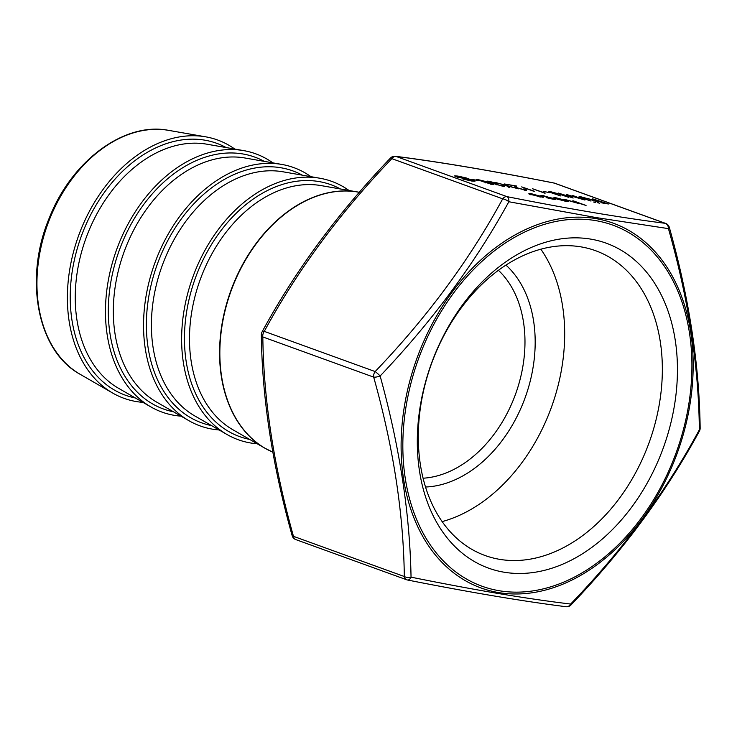 <?xml version="1.0" encoding="UTF-8"?>
<svg xmlns="http://www.w3.org/2000/svg" width="737" height="737" viewBox="0 0 737 737"><rect width="100%" height="100%" fill="white"/><g stroke="black" fill="none" stroke-linecap="round" stroke-linejoin="round"><path stroke-width="1.11" d="M505.951 265.117A122.922 87.758 -70.1 0 1 525.168 397.612A122.922 87.758 -70.1 0 1 425.516 487.019M423.075 478.212A115.691 82.599 109.9 0 0 515.55 394.129A115.691 82.599 109.9 0 0 498.433 270.313M595.855 217.526L508.834 201.745C475.245 262.98 432.343 321.065 380.135 376.008C399.601 446.521 409.901 513.569 411.043 577.154C441.988 583.418 470.952 588.854 497.936 593.442C524.643 597.9 548.881 601.429 570.65 604.045C623.097 549.636 665.99 491.551 699.349 429.782C698.74 366.105 688.432 299.056 668.441 228.636L595.855 217.526M540.857 249.207A162.103 115.737 -70.1 0 1 551.469 407.146A162.103 115.737 -70.1 0 1 442.126 521.603M581.023 246.877A162.103 115.737 -70.1 0 1 595.57 250.7A162.103 115.737 -70.1 0 1 652.494 432.582A162.103 115.737 -70.1 0 1 499.631 559.337A162.103 115.737 -70.1 0 1 485.084 555.514A162.103 115.737 -70.1 0 1 428.16 373.631A162.103 115.737 -70.1 0 1 581.023 246.877M590.752 239.12A172.808 123.383 -70.1 0 1 670.016 426.318A172.808 123.383 -70.1 0 1 503.988 572.198A172.808 123.383 -70.1 0 1 424.733 385A172.808 123.383 -70.1 0 1 590.752 239.12M257.204 443.766A137.377 98.085 -70.1 0 1 250.534 442.965A137.377 98.085 -70.1 0 1 227.033 434.517A137.377 98.085 -70.1 0 1 192.716 277.416A137.377 98.085 -70.1 0 1 319.508 178.17A137.377 98.085 -70.1 0 1 319.932 178.243A137.377 98.085 -70.1 0 1 349.016 190.478M219.129 429.966A137.377 98.085 -70.1 0 1 212.459 429.155A137.377 98.085 -70.1 0 1 188.958 420.716A137.377 98.085 -70.1 0 1 154.632 263.616A137.377 98.085 -70.1 0 1 281.433 164.369A137.377 98.085 -70.1 0 1 281.847 164.434A137.377 98.085 -70.1 0 1 310.94 176.668M181.053 416.165A137.377 98.085 -70.1 0 1 174.383 415.355A137.377 98.085 -70.1 0 1 150.873 406.916A137.377 98.085 -70.1 0 1 116.557 249.815A137.377 98.085 -70.1 0 1 243.357 150.56A137.377 98.085 -70.1 0 1 243.772 150.634A137.377 98.085 -70.1 0 1 272.865 162.868M142.969 402.365A137.377 98.085 -70.1 0 1 136.308 401.554A137.377 98.085 -70.1 0 1 112.798 393.116A137.377 98.085 -70.1 0 1 78.481 236.006A137.377 98.085 -70.1 0 1 205.282 136.76A137.377 98.085 -70.1 0 1 205.697 136.833A137.377 98.085 -70.1 0 1 234.79 149.067M669.307 227.346A5.785 5.785 0 0 0 665.695 223.431A5.785 4.127 -70.1 0 0 665.179 223.302A5.785 4.689 97.4 0 1 668.441 228.636A5.785 1.686 164.7 0 0 669.307 227.346C689.067 297.647 699.349 364.575 700.15 428.133L700.15 428.133A5.785 3.16 178.8 0 1 699.349 429.782A5.785 2.266 28.9 0 1 699.431 431.053C666.082 492.482 623.272 550.447 571 604.948A5.785 0.792 -136.6 0 0 570.65 604.045A5.785 4.689 97.4 0 1 566.062 606.717C522.597 601.226 469.736 592.318 407.487 580.001A5.785 3.215 101.1 0 1 407.146 579.899A5.785 4.127 -70.1 0 1 406.631 579.761A5.785 5.785 0 0 0 407.487 580.001A5.785 3.215 101.1 0 0 411.043 577.154A5.785 3.16 178.8 0 1 404.318 576.509C403.526 513.468 393.318 447.009 373.677 377.132A5.785 1.686 164.7 0 0 380.135 376.008A5.785 0.792 -136.6 0 0 375.133 371.559C427.073 317.398 469.598 259.82 502.698 198.833A5.785 4.127 -70.1 0 1 506.973 196.641C569.139 208.949 621.871 217.83 665.179 223.302L554.325 183.117C492.169 170.818 439.436 161.928 396.119 156.465L506.973 196.641A5.785 3.215 101.1 0 1 508.834 201.745A5.785 2.266 28.9 0 0 502.698 198.833L391.844 158.648C339.895 212.809 297.37 270.387 264.279 331.374A5.785 2.266 -151.1 0 0 262.04 331.963C295.39 270.525 338.2 212.56 390.472 158.059A5.785 0.792 43.4 0 1 391.844 158.648A5.785 4.127 -70.1 0 1 396.119 156.465A5.785 4.689 97.4 0 0 395.41 156.299A5.785 5.785 0 0 0 390.472 158.059M502.652 185.862L503.509 185.742C505.038 186.397 504.762 186.562 502.68 186.24L488.557 182.048C486.282 181.155 486.494 180.924 489.202 181.348L497.613 183.504L490.501 181.827C488.493 181.495 488.226 181.624 489.69 182.214L497.991 184.397C496.029 184.047 495.54 184.103 496.535 184.563L504.486 186.332M502.597 186.093L502.266 185.531M488.557 182.048L486.973 181.228M490.501 181.827C488.493 181.495 488.226 181.624 489.69 182.214L489.635 182.417M495.9 184.563L496.489 184.747M505.785 184.213L507.821 185.825L518.461 188.838L508.143 186.083L509.774 187.373L508.337 187.134L506.383 185.586L495.31 182.444L506.061 185.328L504.357 183.964L505.785 184.213L507.821 185.825M517.798 188.027L523.408 189.483C525.214 189.759 525.297 189.575 523.657 188.948L524.901 189.16C527.277 190.063 527.204 190.33 524.661 189.943L516.655 187.861L514.85 186.654L514.887 186L507.12 184.434L516.536 186.019L516.48 187.041L517.743 188.23M523.353 189.704L523.408 189.483C525.214 189.759 525.297 189.575 523.657 188.948M524.643 189.372L524.901 189.16C527.277 190.063 527.204 190.33 524.661 189.943M534.463 191.279L521.685 186.885L534.408 191.5M545.122 193.076L532.344 188.681L545.058 193.297M543.197 191.344L549.848 192.716L543.197 191.344M592.557 198.824L608.43 203.992L601.143 202.767L602.848 202.804L592.502 199.045M543.233 197.295L530.824 194.513C528.143 193.481 528.282 193.186 531.22 193.638L543.243 197.276M530.824 194.513L528.908 193.518M557.743 193.426L568.467 197.258L557.752 193.638L551.267 192.486L560.82 195.978L551.82 192.956C548.439 191.777 548.07 191.362 550.705 191.712L557.697 193.61M552.096 192.2L551.212 192.725M548.872 191.629L551.451 192.108M580.599 198.612L572.658 195.48L584.929 200.04L568.485 195.222L573.146 198.05L558.453 193.085L570.272 196.871L566.311 194.402L580.553 198.769M587.942 198.511L598.656 202.353L587.951 198.723L581.465 197.571L591.019 201.063L582.018 198.041C578.637 196.871 578.259 196.457 580.903 196.797L587.896 198.704M582.285 197.295L581.401 197.82M579.07 196.715L581.65 197.194M579.19 203.43L563.989 199.193L576.398 202.915L577.347 202.592L572.87 200.685L586.053 205.466L579.282 203.357M577.338 203.292L577.919 202.97L577.347 202.592M554.16 198.004C553.459 197.553 554.15 197.507 556.242 197.857L566.173 200.464L568.144 201.404L565.933 201.376L555.652 198.649L564.708 200.178L553.874 197.719M553.469 198.548L553.69 198.354C556.417 199.414 556.177 199.69 552.953 199.183L546.117 197.608L551.893 198.778C554.353 199.174 554.565 198.972 552.547 198.179L540.765 195.664L543.335 195.683L555.597 199.331M551.838 198.981L551.893 198.778C554.353 199.174 554.565 198.972 552.547 198.179M476.213 179.441L487.129 181.772L487.922 182.592L492.666 183.918C494.398 184.619 494.14 184.784 491.901 184.425L476.213 179.395M488.511 182.472L487.885 182.739M491.994 183.955L492.666 183.918C494.398 184.619 494.14 184.784 491.901 184.425M471.791 179.312L478.442 180.685L471.791 179.312M472.343 179.819L475.024 181.191L471.643 181.016L462.891 179.054L473.163 180.676L459.087 176.53C456.185 176.051 455.669 176.226 457.53 177.037L463.472 178.299L457.603 177.304L454.683 175.876L457.88 176.079L466.309 177.967L474.895 181.293M456.857 177.027L457.474 177.258M262.04 331.963A5.785 5.785 0 0 0 261.322 334.884L261.322 334.884A5.785 3.16 178.8 0 0 262.823 336.947A5.785 4.127 -70.1 0 1 262.998 334.073A5.785 4.127 -70.1 0 1 264.279 331.374L375.133 371.559A5.785 4.127 -70.1 0 0 373.852 374.249A5.785 4.127 -70.1 0 0 373.677 377.132L262.823 336.947C263.616 399.998 273.823 466.457 293.464 536.324A5.785 1.686 164.7 0 1 292.165 535.67A5.785 5.785 0 0 0 295.777 539.576A5.785 4.127 -70.1 0 1 293.464 536.324L404.318 576.509A5.785 4.127 -70.1 0 0 406.631 579.761L295.777 539.576M577.292 202.564L579.236 203.265M580.931 197.23L581.309 197.783M579.199 196.88L580.839 197.055M597.514 202.675L599.743 203.255M593.607 202.012L595.828 202.601M573.837 195.941L582.396 199.312M572.299 197.765L568.485 195.222M566.817 194.826L568.467 195.314M550.732 192.145L551.11 192.689M549.001 191.795L550.64 191.961M554.095 198.253C553.395 197.802 554.086 197.756 556.177 198.106L556.242 197.857M564.689 200.234L565.666 200.556M566.108 200.713L568.08 201.652M557.154 199.165L558.038 199.312M565.795 201.348L566.375 201.312L565.666 200.823L566.449 201.063L565.73 200.575L558.047 199.276L564.717 200.943L566.449 201.063L565.73 200.575M553.119 199.211L553.938 198.889M540.7 195.913L543.27 195.931M553.616 198.603L555.431 199.423M530.76 194.761C528.079 193.73 528.208 193.444 531.156 193.886L531.22 193.638M541.234 196.521L543.178 197.498M530.594 193.969L531.064 194.596M540.847 197.148L541.52 196.816M532.381 194.061C530.133 193.711 530.023 193.932 532.059 194.715L539.797 196.742C542.008 197.074 542.1 196.843 540.055 196.06L532.381 194.061C530.133 193.711 530.023 193.932 532.059 194.715L532.003 194.918M539.742 196.945L539.797 196.742C542.008 197.074 542.1 196.843 540.055 196.06M602.838 202.832L603.99 203.246M523.344 189.731C525.149 190.008 525.232 189.833 523.592 189.197M524.836 189.409C527.213 190.312 527.13 190.579 524.597 190.201M514.887 186L516.536 186.019M516.471 186.268L516.48 187.041M516.416 187.29L517.733 188.276M509.285 187.29L508.143 186.083M504.771 184.296L505.72 184.462M502.201 185.788L501.344 185.761M503.435 185.991L504.274 186.406M488.493 182.297C486.217 181.413 486.429 181.173 489.138 181.606L489.202 181.348M489.138 181.606L489.755 181.707M494.251 183.725L496.674 183.918M476.148 179.69L478.479 179.542M478.414 179.8L479.05 179.911M486.595 181.855L487.129 181.772M487.065 182.021L487.857 182.84M492.602 184.167L493.597 184.609M478.064 179.911L478.239 180.372M483.896 182.002L485.075 182.232C487.037 182.546 487.277 182.407 485.784 181.799M490.593 184.213L491.339 183.955M486.484 182.463L491.404 183.697L486.484 182.463L485.876 182.969M490.602 184.176L491.404 183.697M479.778 180.021C477.797 179.69 477.558 179.828 479.041 180.427L485.139 181.975C487.102 182.297 487.341 182.15 485.849 181.551L479.778 180.021C477.797 179.69 477.558 179.828 479.041 180.427L478.995 180.62M485.075 182.232L485.139 181.975C487.102 182.297 487.341 182.15 485.849 181.551M471.063 180.915L473.163 180.676M454.757 176.032L457.88 176.079M457.815 176.327L458.303 176.41M135.387 397.989A133.968 95.653 -70.1 0 1 76.362 251.842A133.968 95.653 -70.1 0 1 204.702 140.15A133.968 95.653 -70.1 0 1 226.167 147.566M173.471 411.799A133.968 95.653 -70.1 0 1 114.438 265.652A133.968 95.653 -70.1 0 1 242.777 153.95A133.968 95.653 -70.1 0 1 264.242 161.366M211.547 425.599A133.968 95.653 -70.1 0 1 152.513 279.452A133.968 95.653 -70.1 0 1 280.852 167.75A133.968 95.653 -70.1 0 1 302.317 175.166M249.622 439.399A133.968 95.653 -70.1 0 1 190.588 293.252A133.968 95.653 -70.1 0 1 318.928 181.551A133.968 95.653 -70.1 0 1 340.402 188.967M498.442 592.548A194.015 138.519 -70.1 0 1 409.45 382.383A194.015 138.519 -70.1 0 1 595.846 218.603A194.015 138.519 -70.1 0 1 684.83 428.777A194.015 138.519 -70.1 0 1 498.442 592.548M595.579 220.593A192.035 137.1 109.9 0 0 411.089 382.696A192.035 137.1 109.9 0 0 499.161 590.724A192.035 137.1 109.9 0 0 683.66 428.621A192.035 137.1 109.9 0 0 595.579 220.593M168.202 130.292A130.771 93.369 109.9 0 0 47.5 224.767A130.771 93.369 109.9 0 0 80.167 374.313C37.265 351.18 23.547 278.393 49.443 217.608C71.673 160.942 124.102 121.808 168.193 130.283L168.598 130.357A130.771 93.369 109.9 0 0 168.202 130.292M243.772 150.634L206.959 144.212A130.827 93.406 109.9 0 0 206.563 144.139A130.827 93.406 109.9 0 0 85.814 238.65A130.827 93.406 109.9 0 0 118.491 388.261L150.873 406.916M281.847 164.434L245.034 158.013A130.827 93.406 109.9 0 0 244.638 157.939A130.827 93.406 109.9 0 0 123.89 252.45A130.827 93.406 109.9 0 0 156.576 402.061L188.958 420.716M319.932 178.243L283.109 171.813A130.827 93.406 109.9 0 0 282.713 171.749A130.827 93.406 109.9 0 0 161.965 266.26A130.827 93.406 109.9 0 0 194.651 415.861L227.033 434.517M359.352 192.293L321.194 185.613A130.827 93.406 109.9 0 0 320.788 185.549A130.827 93.406 109.9 0 0 200.049 280.06A130.827 93.406 109.9 0 0 232.726 429.662L264.979 448.243A137.349 98.067 -70.1 0 1 230.663 291.17A137.349 98.067 -70.1 0 1 357.436 191.942A137.349 98.067 -70.1 0 1 357.85 192.016A137.349 98.067 -70.1 0 1 359.352 192.293A137.377 98.085 109.9 0 0 357.731 192.025A137.377 98.085 109.9 0 0 229.023 296.845A137.377 98.085 109.9 0 0 272.81 452.149L264.979 448.243A137.349 98.067 -70.1 0 0 270.636 451.173M554.325 183.117A5.785 4.127 -70.1 0 1 554.841 183.255A5.785 5.785 0 0 0 553.984 183.016A5.785 3.215 101.1 0 1 554.325 183.117M80.167 374.313L112.798 393.116M168.598 130.357L205.697 136.833M665.695 223.431L554.841 183.255M395.41 156.299C438.874 161.79 491.736 170.698 553.984 183.016M261.322 334.884C262.123 398.441 272.404 465.369 292.165 535.67M699.431 431.053A5.785 5.785 0 0 0 700.15 428.133M566.062 606.717A5.785 5.785 0 0 0 571 604.948"/></g></svg>
